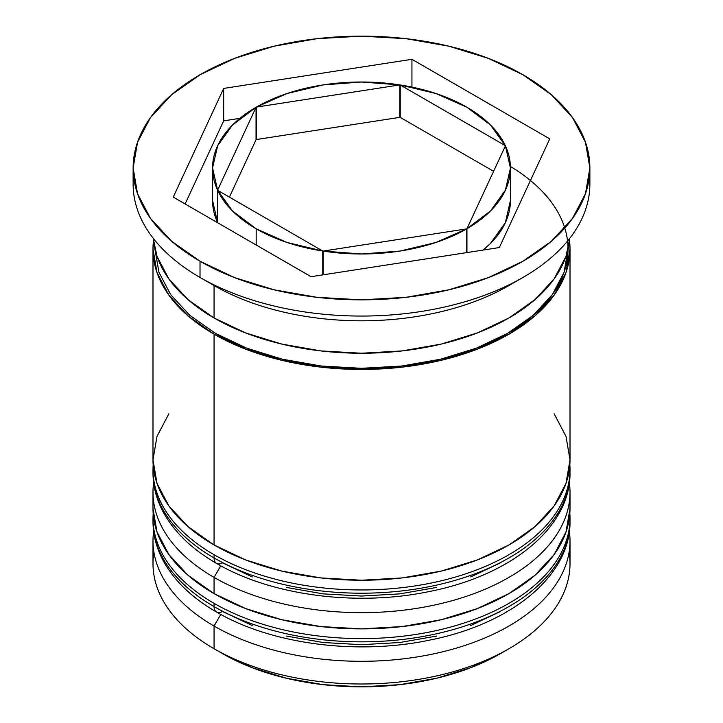 <?xml version="1.0" encoding="UTF-8"?>
<svg xmlns="http://www.w3.org/2000/svg" width="723" height="723" viewBox="0 0 723 723"><rect width="100%" height="100%" fill="white"/><g stroke="black" fill="none" stroke-linecap="round" stroke-linejoin="round"><path stroke-width="1.08" d="M568.115 537.632A208.513 120.379 180 0 1 428.143 635.526A208.513 120.379 180 0 1 214.062 606.588A11.911 6.878 120 0 0 216.529 612.038A11.911 6.878 -60 0 1 214.062 606.588A208.513 120.379 0 0 0 441.292 632.679A208.513 120.379 0 0 0 570.013 521.464C570.673 576.168 510.736 624.048 430.113 640.009C357.451 655.463 271.351 644.32 216.529 612.038C193.529 598.771 176.421 582.828 165.206 564.211C157.126 550.546 153.059 536.294 152.987 521.464A208.513 120.379 0 0 0 214.062 606.588L214.062 603.344A208.513 120.379 0 0 0 428.143 632.291A208.513 120.379 0 0 0 568.115 534.396M569.841 513.366A208.513 120.379 180 0 1 570.013 518.219A208.513 120.379 180 0 1 441.292 629.435A208.513 120.379 180 0 1 214.062 603.344L214.062 606.588M214.062 603.344A208.513 120.379 180 0 1 152.987 518.219L152.987 521.464M216.529 612.038A11.911 6.878 -60 0 0 222.485 611.45L252.282 625.567M286.263 636.05L323.145 642.512L361.5 644.69L399.855 642.512L436.737 636.05M470.718 625.567L500.515 611.45M568.115 488.992A208.513 120.379 180 0 1 428.143 586.886A208.513 120.379 180 0 1 214.062 557.939A11.911 6.878 120 0 0 216.529 563.398A11.911 6.878 -60 0 1 214.062 557.939A208.513 120.379 0 0 0 441.292 584.039A208.513 120.379 0 0 0 570.013 472.824C570.673 527.528 510.736 575.409 430.113 591.36C357.451 606.823 271.351 595.68 216.529 563.398C193.529 550.131 176.421 534.189 165.206 515.571C157.126 501.907 153.059 487.654 152.987 472.824A208.513 120.379 0 0 0 214.062 557.939L214.062 554.704A208.513 120.379 0 0 0 428.143 583.642A208.513 120.379 0 0 0 568.115 485.748M569.841 464.717A208.513 120.379 180 0 1 570.013 469.579A208.513 120.379 180 0 1 441.292 580.795A208.513 120.379 180 0 1 214.062 554.704L214.062 557.939M214.062 554.704A208.513 120.379 180 0 1 152.987 469.579L152.987 472.824M216.529 563.398A11.911 6.878 -60 0 0 222.485 562.81L252.282 576.927M286.263 587.41L323.145 593.872L361.5 596.05L399.855 593.872L436.737 587.41M470.718 576.927L500.515 562.81M569.082 552.273A208.513 120.379 180 0 1 508.938 648.739A208.513 120.379 180 0 1 214.062 648.739L222.485 653.61A196.593 113.502 0 0 0 500.515 653.601L470.718 667.718L436.737 678.21L399.855 684.672L361.5 686.85L323.145 684.672L286.263 678.21L252.282 667.718L222.485 653.61L214.062 648.739A208.513 120.379 0 0 0 441.292 674.839A208.513 120.379 0 0 0 570.013 563.615L570.013 540.921A208.513 120.379 180 0 1 441.292 652.137A208.513 120.379 180 0 1 214.062 626.046A208.513 120.379 0 0 0 448.811 650.239A208.513 120.379 0 0 0 569.363 531.45M220.768 614.423L214.062 626.046L214.062 648.739L214.062 626.046A208.513 120.379 180 0 1 152.987 540.921A208.513 120.379 180 0 1 153.638 531.45A208.513 120.379 0 0 0 214.062 626.046L220.768 614.423M152.987 492.282A208.513 120.379 180 0 1 153.638 482.81A208.513 120.379 0 0 0 214.062 577.397A208.513 120.379 180 0 1 152.987 492.282L152.987 508.495A208.513 120.379 0 0 0 214.062 593.61L214.062 577.397L214.062 593.61A208.513 120.379 0 0 0 441.292 619.71A208.513 120.379 0 0 0 570.013 508.495L570.013 492.282A208.513 120.379 180 0 1 441.292 603.497A208.513 120.379 180 0 1 214.062 577.397L220.768 565.775L214.062 577.397A208.513 120.379 0 0 0 448.811 601.599A208.513 120.379 0 0 0 569.363 482.81M133.131 167.998L133.131 184.211A228.369 131.848 0 0 0 200.018 277.442L200.018 261.229A228.369 131.848 180 0 1 133.131 167.998A228.369 131.848 180 0 1 274.107 46.191A228.369 131.848 180 0 1 522.982 74.767L488.377 58.373L448.893 46.191L406.055 38.681L361.5 36.15L316.945 38.681L274.107 46.191L234.623 58.373L200.018 74.767L171.622 94.749L150.52 117.542L137.524 142.277L133.131 167.998L137.524 193.719L150.52 218.454L171.622 241.247L200.018 261.229L234.623 277.623L274.107 289.806L316.945 297.307L361.5 299.846L406.055 297.307L448.893 289.806L488.377 277.623L522.982 261.229L551.378 241.247L572.48 218.454L585.476 193.719L589.869 167.998L585.476 142.277L572.48 117.542L551.378 94.749L522.982 74.767A228.369 131.848 180 0 1 589.869 167.998A228.369 131.848 180 0 1 448.893 289.806A228.369 131.848 180 0 1 200.018 261.229L200.018 277.442L214.062 285.549A208.513 120.379 0 0 0 508.938 285.549L522.982 277.442A228.369 131.848 180 0 1 200.018 277.442A228.369 131.848 0 0 0 448.893 306.019A228.369 131.848 0 0 0 589.869 184.211A228.369 131.848 0 0 0 589.435 176.114A228.369 131.848 180 0 1 522.982 277.442M152.987 508.495L156.999 531.974L168.866 554.559L188.134 575.372L214.062 593.61L245.657 608.585L281.708 619.71L320.822 626.561L361.5 628.874L402.178 626.561L441.292 619.71L477.343 608.585L508.938 593.61L534.866 575.372L554.134 554.559L566.001 531.974L570.013 508.495A208.513 120.379 0 0 0 569.534 500.388M569.534 240.967A208.513 120.379 180 0 1 570.013 249.064A208.513 120.379 180 0 1 441.292 360.289A208.513 120.379 180 0 1 214.062 334.189L214.062 544.97A208.513 120.379 0 0 0 441.292 571.071A208.513 120.379 0 0 0 570.013 459.846L566.001 483.335L554.134 505.919L534.866 526.733L508.938 544.97L477.343 559.945L441.292 571.071L402.178 577.921L361.5 580.235L320.822 577.921L281.708 571.071L245.657 559.945L214.062 544.97L214.062 334.189L188.134 315.951L168.866 295.138L156.999 272.553L152.987 249.064L153.466 240.958M515.644 281.491A208.513 120.379 180 0 1 214.062 285.549L214.062 317.975A208.513 120.379 0 0 0 436.945 345.079A208.513 120.379 0 0 0 569.796 238.256L566.001 256.34L554.134 278.924L534.866 299.729L508.938 317.975L477.343 332.942L441.292 344.067L402.178 350.917L361.5 353.231L320.822 350.917L281.708 344.067L245.657 332.942L214.062 317.975L214.062 285.549L200.018 277.442A228.369 131.848 180 0 1 133.565 176.114M217.686 190.357L217.686 222.783L217.686 190.357L232.562 211.035L256.186 228.802A148.938 85.983 180 0 1 217.686 190.357L322.765 251.026A148.938 85.983 180 0 1 256.186 228.802L256.186 245.016L256.186 228.802L286.95 242.431L322.765 251.026L217.686 190.357M466.678 228.875A148.938 85.983 180 0 1 323.136 251.08L323.136 274.821L323.136 251.08L361.599 253.981L400.045 251.053L435.888 242.494L466.678 228.875L323.136 251.08L466.678 228.875L466.678 252.616L466.678 228.875M322.765 274.876L322.765 251.026L322.765 274.876M217.587 190.149A148.938 85.983 180 0 1 212.562 167.998A148.938 85.983 180 0 1 256.05 107.275L256.05 139.702L229.399 197.117L256.05 139.702L256.05 107.275L232.472 125.052L217.641 145.739L212.562 167.944L217.587 190.149L256.05 107.275L217.587 190.149L217.587 222.576L212.562 200.416A148.938 85.983 0 0 0 217.587 222.576L217.587 190.149M256.322 107.112A148.938 85.983 180 0 1 399.864 84.907L399.864 117.343L256.322 139.548L256.322 107.112L399.864 84.907L361.401 82.006L322.955 84.943L287.112 93.502L256.322 107.112L399.864 84.907L399.864 117.343L256.322 139.548L256.322 107.112M505.314 145.63L490.438 124.952L466.814 107.194L436.05 93.556L400.235 84.971A148.938 85.983 180 0 1 505.314 145.63L400.235 84.971L505.314 145.639M400.235 117.397L400.235 84.971L400.235 117.397L493.601 171.297L400.235 117.397M510.411 166.453A206.525 119.232 180 0 1 506.073 334.216A206.525 119.232 180 0 1 215.463 333.375L246.76 348.206L282.467 359.223L321.211 366.01L361.5 368.305L401.789 366.01L440.533 359.223L476.24 348.206L507.537 333.375L533.222 315.309L552.3 294.695L564.057 272.327L568.025 249.435M311.053 276.692L173.24 197.117L223.678 88.423L411.947 59.304L549.76 138.87L499.322 247.564L311.053 276.692L173.24 197.117L223.678 88.423L223.678 120.858L185.106 203.976L223.678 120.858L223.678 88.423L411.947 59.304L411.947 87.085L411.947 59.304L549.76 138.87L499.322 247.564L311.053 276.692M153.204 238.256A208.513 120.379 0 0 0 214.062 317.975L188.134 299.729L168.866 278.924L156.999 256.34L153.204 238.256M569.534 240.958L570.013 249.064L566.001 272.553L554.134 295.138L534.866 315.951L508.938 334.189L477.343 349.164L441.292 360.289L402.178 367.139L361.5 369.444L320.822 367.139L281.708 360.289L245.657 349.164L214.062 334.189A208.513 120.379 180 0 1 152.987 249.064A208.513 120.379 180 0 1 153.466 240.967M154.975 249.435L158.943 272.327L170.7 294.695L189.778 315.309L215.463 333.375M152.987 249.064L152.987 459.846A208.513 120.379 0 0 0 214.062 544.97L188.134 526.733L168.866 505.919L156.999 483.335L152.987 459.846L156.999 436.367L168.866 413.782M554.134 413.782L566.001 436.367L570.013 459.846L570.013 249.064M152.987 540.921L152.987 563.615A208.513 120.379 0 0 0 214.062 648.739L214.062 648.739A208.513 120.379 180 0 1 153.918 552.273M239.891 118.346L223.678 120.858L239.891 118.346M510.438 200.479L505.359 222.675L490.528 243.371L483.109 250.077A148.938 85.983 0 0 0 510.438 200.425L510.438 167.998A148.938 85.983 180 0 1 466.95 228.721L466.95 252.571L466.95 228.721L490.528 210.944L505.359 190.248L510.438 168.052L505.413 145.847A148.938 85.983 180 0 1 510.438 167.998M505.413 145.847L466.95 228.721L505.413 145.847M570.013 521.464L569.851 513.231M153.149 513.222L152.987 518.219M570.013 472.824L569.851 464.591M153.149 464.582L152.987 469.579M508.938 648.739L500.515 653.601M589.869 167.998L589.869 184.211M212.562 167.998L212.562 200.425"/></g></svg>
